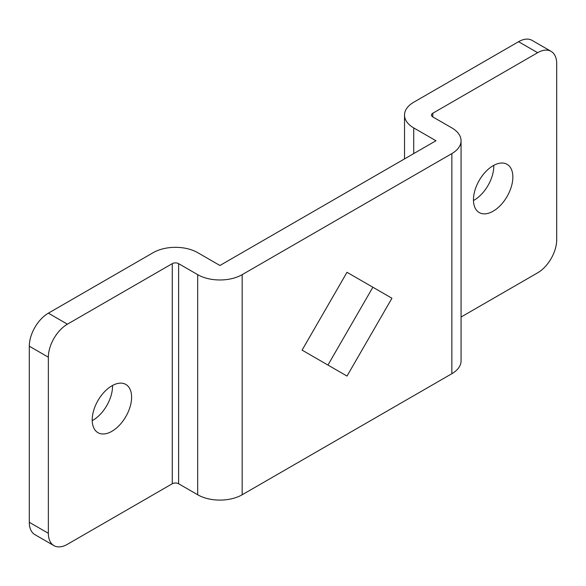 <?xml version="1.0" encoding="UTF-8"?>
<svg xmlns="http://www.w3.org/2000/svg" width="586" height="586" viewBox="0 0 586 586"><rect width="100%" height="100%" fill="white"/><g stroke="black" fill="none" stroke-linecap="round" stroke-linejoin="round"><path stroke-width="0.88" d="M111.904 431.303A27.857 16.086 120 0 0 130.107 406.757A27.857 16.086 120 0 0 125.836 384.438A27.857 16.086 120 0 0 111.904 385.815A27.857 16.086 120 0 0 93.709 410.361A27.857 16.086 120 0 0 97.979 432.688A27.857 16.086 120 0 0 111.904 431.303M92.214 420.653A27.857 16.086 120 0 0 92.844 420.301A27.857 16.086 120 0 0 112.527 385.463M493.156 211.194A27.857 16.086 120 0 0 511.358 186.641A27.857 16.086 120 0 0 507.088 164.322A27.857 16.086 120 0 0 493.156 165.699A27.857 16.086 120 0 0 474.96 190.245A27.857 16.086 120 0 0 479.231 212.572A27.857 16.086 120 0 0 493.156 211.194M473.473 200.537A27.857 16.086 120 0 0 474.096 200.185A27.857 16.086 120 0 0 493.786 165.347M413.731 127.909L435.969 140.75L219.926 265.487L197.687 252.647A31.454 18.159 0 0 0 153.21 252.647L48.36 313.173L67.427 324.183L172.269 263.649A4.49 2.593 180 0 1 178.627 263.649L197.687 274.658A31.454 18.159 0 0 0 242.165 274.658L451.857 153.591A31.454 18.159 0 0 0 461.065 140.75A31.454 18.159 0 0 0 451.857 127.909L432.79 116.907A4.49 2.593 180 0 1 431.479 115.076A4.49 2.593 180 0 1 432.79 113.237L537.64 52.703L518.573 41.701L413.731 102.235A31.454 18.159 0 0 0 404.516 115.076A31.454 18.159 0 0 0 413.731 127.909L413.731 153.591M327.948 365.056L372.879 287.235L391.939 298.245L347.007 272.3L302.083 350.12L347.007 376.065L391.939 298.245M53.949 545.632L34.882 534.63A26.956 15.566 -60 0 1 29.3 522.287L48.36 533.289A26.956 15.566 120 0 0 53.949 545.632A26.956 15.566 120 0 0 67.427 544.299L172.269 483.765A4.49 2.593 180 0 1 178.627 483.765L197.687 494.774A31.454 18.159 0 0 0 242.165 494.774L451.857 373.707A31.454 18.159 0 0 0 461.065 360.873L461.065 140.75M67.427 324.183A26.956 15.566 120 0 0 48.36 357.196L29.3 346.194L29.3 522.287M29.3 346.194A26.956 15.566 -60 0 1 48.36 313.173M48.36 357.196L48.36 533.289M461.065 317.033L537.64 272.827A26.956 15.566 120 0 0 556.7 239.806L556.7 63.713A26.956 15.566 120 0 0 551.118 51.37A26.956 15.566 120 0 0 537.64 52.703M518.573 41.701A26.956 15.566 -60 0 1 532.051 40.368L551.118 51.37M172.269 263.649L172.269 483.765M178.627 263.649L178.627 483.765M197.687 274.658L197.687 494.774M242.165 274.658L242.165 494.774M451.857 153.591L451.857 373.707M432.79 113.237L432.79 116.907M404.516 115.076L404.516 158.909"/></g></svg>
